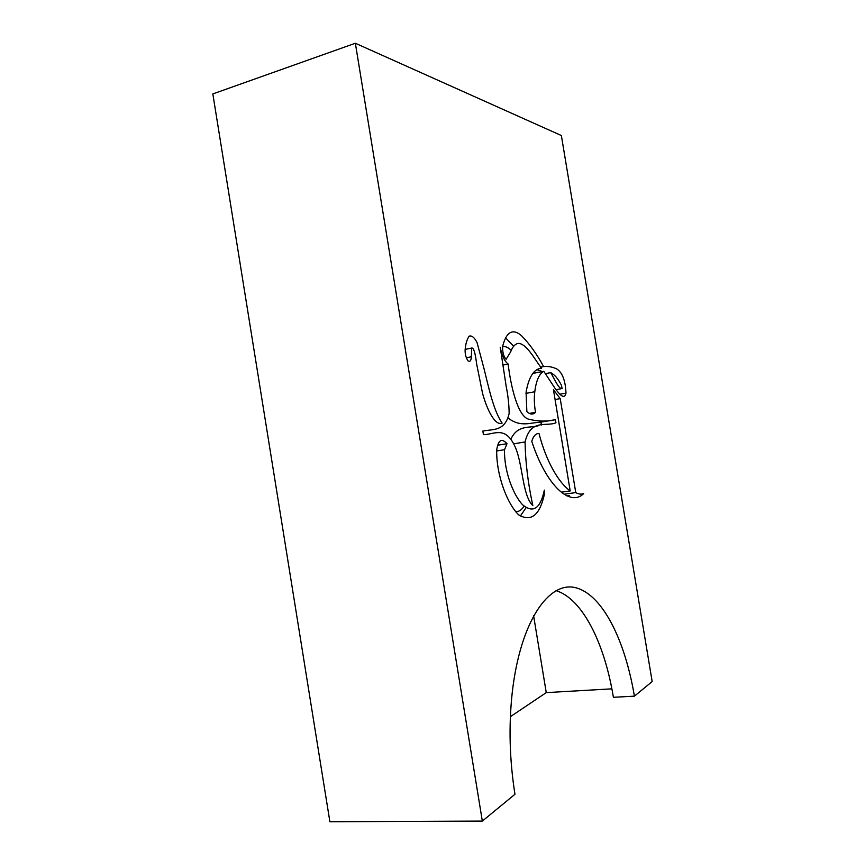 <?xml version="1.0" encoding="UTF-8"?>
<svg xmlns="http://www.w3.org/2000/svg" width="865" height="865" viewBox="0 0 865 865"><rect width="100%" height="100%" fill="white"/><g stroke="black" fill="none" stroke-linecap="round" stroke-linejoin="round"><path stroke-width="1.3" d="M506.987 443.702C501.646 437.82 498.208 439.961 496.683 450.114C496.315 476.096 507.744 504.5 518.643 514.837C530.969 522.092 539.5 515.464 544.247 494.964L544.334 490.141C540.42 508.588 533.197 513.486 522.665 504.846C513.615 495.472 503.927 471.576 504.533 449.703L506.987 443.702L497.624 445.237M508.133 364.024C504.49 361.181 501.851 355.58 500.219 347.222L506.166 386.223C508.058 395.64 509.053 404.733 509.15 413.492C504.922 431.667 492.942 429.008 482.843 431.062L483.438 434.652C493.699 434.652 504.425 425.904 513.972 444.459C523.109 461.467 521.757 495.137 532.851 505.603C528.061 483.816 525.466 462.602 525.055 441.972C530.71 418.368 546.183 426.953 555.935 422.801L555.416 419.676C547.286 421.677 538.408 421.536 528.807 419.233C517.8 416.616 510.772 386.19 508.133 364.024L502.933 365.052M502.132 423.147C493.277 410.053 488.768 387.52 483.903 368.22L477.091 342.713C474.582 337.62 471.976 335.415 469.273 336.107C467.295 338.777 465.965 342.702 465.294 347.871C464.678 352.888 465.597 357.234 468.073 360.91C470.03 362.057 471.122 360.673 471.349 356.769L471.717 348.033C474.355 347.384 475.804 357.515 476.734 364.403L482.573 393.434C486.919 409.318 494.942 426.153 502.132 423.147L500.273 423.472M556.022 590.611C582.404 598.764 604.505 642.868 613.393 697.298L634.402 696.163C624.93 639.462 602.202 594.331 575.571 587.692C549.156 580.891 520.427 620.583 512.221 692.714C508.62 725.995 509.528 759.848 514.956 794.286L482.335 821.09L329.889 821.75L212.833 93.928L355.353 43.25L482.335 821.09M634.402 696.163L652.167 681.566L561.363 135.535L355.353 43.25M539.003 433.452C535.824 433.397 533.413 436.025 531.759 441.334C546.183 485.525 570.024 507.258 583.67 493.634C581.172 494.521 578.544 494.175 575.766 492.585L560.206 398.603L553.449 389.747L570.197 490.942C559.168 483.232 546.258 462.007 539.003 433.452M543.62 366.576C536.743 353.947 529.348 343.621 521.444 335.609C512.61 328.181 506.339 331.771 502.641 346.4C502.403 352.066 503.56 356.369 506.111 359.31L510.696 351.741C512.567 346.735 515.107 343.935 518.319 343.373C526.266 343.502 534.127 358.251 541.447 368.22C533.954 368.847 528.839 376.816 526.082 392.094L526.861 411.643C530.159 414.616 533.035 414.843 535.511 412.346C534.235 404.798 533.997 397.932 534.797 391.748C536.159 380.697 539.154 373.875 543.793 371.312L555.525 389.055C559.071 393.586 564.294 400.527 565.991 393.121C565.451 380.6 562.38 372.545 556.801 368.955C552.357 366.879 547.956 366.09 543.62 366.576L540.614 367.16M611.879 688.843L546.258 692.616L510.393 716.674M533.575 615.577L546.258 692.616M568.348 496.564L569.462 495.602L566.921 495.894M561.385 492.174L570.197 490.942M555.071 399.522L560.206 398.603M564.099 494.207L575.766 492.585M542.431 371.572L537.143 369.755M533.035 373.366L543.793 371.312M511.269 350.368C508.285 347.481 505.409 346.195 502.63 346.508M505.452 337.718L513.583 346.141M539.684 368.555L541.447 368.22M529.304 413.438L535.511 412.346M510.945 439.02C517.93 424.304 529.65 428.391 538.549 425.656M508.09 418C520.406 427.71 530.905 422.434 540.939 422.142L555.416 419.676M540.939 422.142L541.414 425.018M526.061 507.733L520.287 516.113M523.574 506.858C521.336 510.155 518.697 511.777 515.659 511.734M545.242 373.669L550.627 372.653C554.335 378.275 558.693 389.531 562.142 388.58L561.374 385.141C558.001 378.556 554.422 374.394 550.627 372.653M559.882 394.224L565.991 393.121M534.797 391.748L525.963 393.37M471.349 356.769L466.267 357.807M471.717 348.044L465.186 349.395M513.669 443.821L525.055 441.972M496.596 450.989L504.533 449.703M556.011 389.693L560.693 388.839"/></g></svg>
